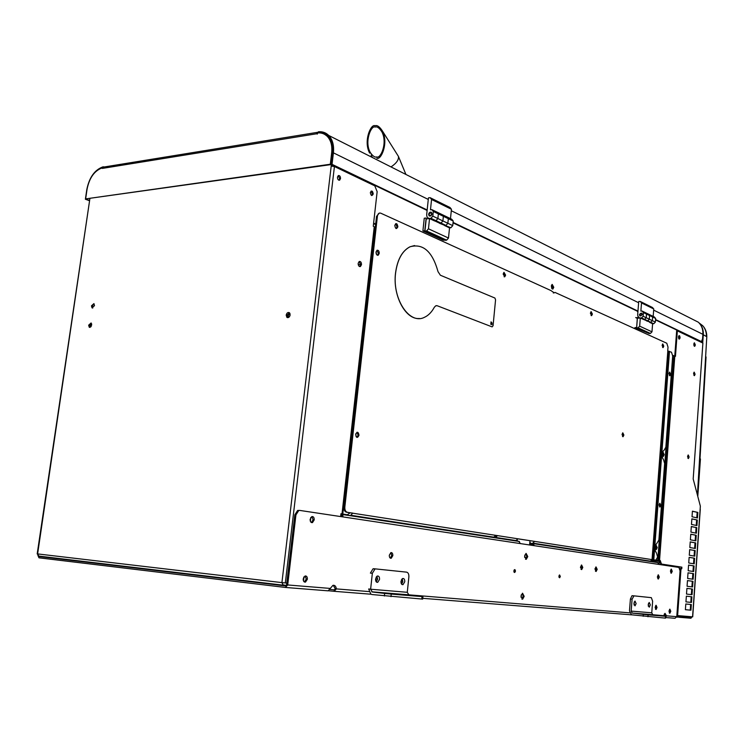 <?xml version="1.0" encoding="UTF-8"?>
<svg xmlns="http://www.w3.org/2000/svg" width="744" height="744" viewBox="0 0 744 744"><rect width="100%" height="100%" fill="white"/><g stroke="black" fill="none" stroke-linecap="round" stroke-linejoin="round"><path stroke-width="1.12" d="M657.408 576.805L658.375 579.027L659.296 577.056L658.338 574.824L657.408 576.805M657.78 578.739L658.394 576.972L658.021 575.028M558.884 576.284L559.637 577.79L560.334 576.451L559.581 574.945L558.884 576.284M559.209 575.251L559.032 577.381M655.483 609.206L656.124 607.374L655.771 605.476M657.026 607.476L656.069 609.503L655.129 607.299L656.087 605.272L657.026 607.476M521.823 598.985L523.181 596.232L522.372 593.294M524.185 596.344L522.641 599.171L521.014 596.056L522.548 593.228L524.185 596.344M525.478 559.135L526.771 556.475L525.906 553.48M527.766 556.568L526.287 559.293L524.622 556.14L526.092 553.406L527.766 556.568M304.361 581.975L306.258 579.083L305.124 575.968M307.365 579.213L305.505 582.087C303.952 582.245 303.189 581.166 303.236 578.851L305.087 575.977C306.64 575.819 307.402 576.898 307.365 579.213M311.364 522.53L313.112 519.805L311.876 516.578M314.21 519.889L312.48 522.604C310.89 522.781 310.108 521.684 310.136 519.303L311.848 516.587C313.447 516.41 314.228 517.508 314.21 519.889M669.284 612.982L669.888 611.196L669.563 609.355M670.79 611.298L669.86 613.289L668.958 611.131L669.888 609.141L670.79 611.298M670.772 572.945L671.348 571.225L670.995 569.327M672.241 571.299L671.348 573.233L670.418 571.039L671.311 569.114L672.241 571.299M581.008 569.365L581.827 567.356L581.315 565.133M582.794 567.449L581.687 569.606L580.487 567.142L581.594 564.984L582.794 567.449M595.46 571.234L596.251 569.272L595.758 567.095M597.2 569.355L596.13 571.476L594.977 569.058L596.046 566.937L597.2 569.355M375.739 580.841L376.157 577.149M376.715 576.433L377.431 579.13L376.12 581.669M401.09 583.054L401.462 579.725M402.03 578.925L402.662 581.51L401.472 583.956M390.265 558.112L391.753 555.536L390.795 552.643M392.823 555.638L391.242 558.251C389.921 558.353 389.279 557.34 389.317 555.219L390.888 552.606C392.209 552.504 392.851 553.508 392.823 555.638M665.573 617.539L675.031 618.283L676.77 616.683L680.072 570.899L678.891 567.421L659.11 564.445L657.612 562.492L532.397 543.38L533.011 545.491M665.489 616.227L663.574 616.013L665.043 613.372L666.512 615.846L665.582 617.353M676.77 616.683L665.61 615.744L665.48 616.237M665.61 615.744L664.829 613.465M285.501 587.462L328.151 590.838L332.959 585.342C334.837 585.026 335.972 586.216 336.372 588.923L334.093 591.303L328.671 590.773M287.696 584.914L286.589 584.831L287.696 584.961L285.38 587.453L38.986 557.823L37.898 555.405M52.145 557.684L38.725 556.066M39.172 556.549L285.557 585.937L286.589 584.831L294.829 514.839L297.609 510.477L299.507 510.412M529.737 543.167L533.048 543.585L533.997 545.64L520.4 543.594L518.791 541.307L341.338 514.206L342.045 514.448L343.012 516.922L299.851 510.431L298.716 510.551L295.926 514.922L294.829 514.839M533.011 545.454L529.579 544.934M343.012 516.875L340.65 516.522M533.932 544.794L529.635 544.338M342.965 515.908L340.752 515.601M533.792 544.403L532.323 544.18M342.826 515.434L340.808 515.127M330.392 588.439L287.696 584.961L295.926 514.922M515.452 571.141C515.099 569.141 514.56 569.076 513.844 570.955C514.206 572.954 514.746 573.019 515.452 571.141M514.244 569.82L514.048 572.183M368.922 591.582L335.284 588.802L333.284 585.258M303.682 579.697L303.208 579.66M335.284 588.802L334.251 589.853L330.02 589.434M334.326 589.862L334.093 591.303M303.877 578.869L303.236 578.813M645.783 614.516L642.249 614.172L645.783 614.516M659.881 615.66L656.431 615.325L659.881 615.66M652.544 615.037L646.843 614.479L652.544 615.037M633.907 603.365L635.013 605.867L636.12 603.579L635.013 601.078L633.907 603.365M634.055 604.965L634.307 601.812M648.182 604.714L649.242 607.169L650.312 604.919L649.252 602.473L648.182 604.714M648.303 606.221L648.536 603.245M665.173 618.125L665.666 616.274L665.527 618.143L631.563 614.804L629.48 610.908L630.41 599.013L632.019 595.693L633.981 595.851L632.093 599.19L630.41 599.013M665.666 616.274L652.786 614.721L651.763 612.824L652.628 601.236L651.344 597.655L633.981 595.851M643.188 616.292L643.327 614.377L632.205 613.047L631.163 611.094L632.093 599.19M643.327 614.377L648.098 614.86L647.95 616.776M665.313 616.255L648.098 614.86M375.581 578.981C375.543 581.334 376.25 582.45 377.729 582.329L379.552 579.362C379.589 577.009 378.873 575.893 377.403 576.014L375.581 578.981M376.278 581.864L377.608 579.148L376.91 576.265M400.988 581.38C400.942 583.659 401.621 584.747 403.006 584.644L404.764 581.743C404.801 579.464 404.122 578.376 402.737 578.479L400.988 581.38M401.611 584.152L402.839 581.529L402.206 578.767M390.256 593.805L385.076 593.312L390.256 593.805M415.412 595.842L410.409 595.367L415.412 595.842M403.006 594.8L394.683 594.01L403.006 594.8M421.783 599.069L422.034 596.586L422.936 596.632L422.685 599.115L372.028 594.54L370.893 594.168L368.68 588.988L370.633 589.155M384.388 596L384.657 593.433L372.307 591.991L370.624 589.22L368.68 588.988M384.657 593.433L391.242 594.093L390.972 596.66M422.034 596.586L391.242 594.093M422.936 596.632L372.307 591.991M375.748 568.918L374.985 569.002L372.344 573.308L370.391 573.103L373.032 568.807L373.804 568.723L406.615 572.145C408.233 572.582 408.986 574.191 408.865 576.944L407.275 592.298L408.94 594.968M407.275 592.298L370.624 589.22L372.344 573.308M551.648 288.263L551.49 285.324M514.411 571.318L514.467 570.778M517.182 541.055L517.266 540.107M529.579 544.971L529.961 540.721M552.708 287.909L552.811 286.775M369.629 153.097C363.174 141.053 371.014 123.467 375.032 125.764C377.171 124.945 379.645 126.694 382.435 131.018C388.824 143.35 380.798 160.592 376.864 158.212M375.106 127.066C377.078 126.313 379.338 127.922 381.914 131.893C387.791 143.229 380.417 159.104 376.789 156.919C374.855 157.607 372.632 156.035 370.121 152.204C364.197 141.109 371.414 124.945 375.106 127.066M91.661 323.891L90.638 325.621L90.815 326.914M290.011 313.531L288.226 315.661L288.746 317.372M288.207 316.181L288.402 316.925M91.28 326.272L90.61 326.095M374.158 227.487L374.651 227.441M374.734 227.432L375.302 227.366M551.323 286.17L552.885 289.072L553.769 287.296L552.197 284.403L551.323 286.17M552.169 288.951L552.792 287.361L551.946 284.58M673.627 356.069L673.125 355.846M668.596 353.846L668.084 353.623M375.618 224.576L373.553 223.665M332.754 166.079L332.856 165.261M428.47 218.225L429.242 218.42M429.539 218.569L434.608 220.968L436.003 220.708L445.991 225.423L447.851 223.284L445.991 225.423L444.893 225.534L439.927 223.191L441.025 223.079L439.63 223.34L450.901 227.748L449.534 227.878L448.483 238.034L446.633 240.154L444.986 240.293L424.926 231.124L426.219 218.913L429.539 218.569L428.46 228.808L448.483 238.034M637.738 315.661L638.705 317.335M333.796 166.293L333.861 165.745M674.269 355.939L672.706 355.251M668.624 353.447L668.112 353.223M376.492 224.381L373.618 223.107M695.687 339.636L695.724 339.162M637.338 311.178L637.878 312.22M638.696 318.125L635.692 317.558L637.283 318.302M636.65 327.602L637.348 317.493M648.554 333.303L634.892 327.611L636.548 327.555M424.954 230.807L422.908 230.919L443.312 240.219L444.587 240.107M422.908 230.919L424.257 218.225L426.145 218.029L424.796 230.733M679.319 567.644L679.374 566.826M678.993 567.439L679.039 566.77M664.104 483.219L663.583 483.191M658.849 482.986L658.319 482.958M664.113 483.144L663.583 483.116M658.849 482.912L658.319 482.884M659.1 564.064L659.37 560.399M664.476 471.231L665.006 471.25M664.597 469.65L665.117 469.669M665.303 460.183L665.834 460.201M698.356 340.417L698.318 340.901M661.202 514.96L661.732 514.988M660.709 521.498L661.239 521.525M654.934 527.691L655.473 527.729M660.216 528.045L660.746 528.082M654.441 534.229L653.139 558.577M659.733 534.601L660.254 534.638M659.24 541.167L659.77 541.204M655.306 547.482L656.487 547.575L655.789 549.407M658.747 547.751L659.277 547.789M658.254 554.336L658.784 554.373M634.688 558.995L638.678 559.33M651.688 560.427L659.324 561.06M580.487 567.235L581.827 567.356M595.051 568.556L596.26 568.667M691.427 617.492L691.808 616.795M700.132 509.37L700.355 506.153L693.185 478.959L702.894 343.086L677.356 330.866L675.459 356.376L673.887 355.883L658.598 560.26L660.226 560.483L661.472 564.064L681.885 567.161L681.764 568.788L679.83 568.537L681.002 568.714L677.617 615.614L676.901 615.53L692.562 616.841M697.472 517.982L692.022 516.755L692.422 511.175L697.863 512.439L697.472 517.982M696.933 525.59L691.474 524.418L691.874 518.828L697.323 520.037L696.933 525.59M696.393 533.216L690.925 532.109L691.325 526.501L696.784 527.654L696.393 533.216M695.854 540.851L690.376 539.8L690.776 534.183L696.245 535.28L695.854 540.851M695.315 548.505L689.827 547.51L690.227 541.883L695.705 542.925L695.315 548.505M694.775 556.168L689.279 555.238L689.679 549.602L695.166 550.579L694.775 556.168M694.226 563.84L688.73 562.976L689.13 557.33L694.626 558.242L694.226 563.84M693.687 571.541L688.172 570.722L688.581 565.068L694.087 565.924L693.687 571.541M693.138 579.241L687.623 578.488L688.023 572.824L693.538 573.624L693.138 579.241M692.599 586.96L687.065 586.272L687.475 580.59L692.999 581.334L692.599 586.96M692.05 594.698L686.507 594.065L686.917 588.374L692.45 589.053L692.05 594.698M691.501 602.445L685.949 601.868L686.359 596.177L691.901 596.79L691.501 602.445M685.391 609.689L685.801 603.989L691.353 604.547L690.953 610.201L685.391 609.689M695.091 374.232L694.189 372.139L693.557 373.572L694.459 375.664L695.091 374.232M689.121 457.011L688.256 454.984L687.558 456.537L688.423 458.564L689.121 457.011M680.09 337.748C679.728 335.209 679.198 334.958 678.491 337.004C678.854 339.543 679.384 339.794 680.09 337.748M695.333 344.928L694.412 342.807L693.799 344.212L694.719 346.332L695.333 344.928M693.994 375.497L693.957 372.316M687.958 458.378L688.014 455.151M694.254 346.165L694.18 342.984M674.761 356.078L676.649 330.894L677.328 331.219M676.649 330.894L677.356 330.866M658.598 560.26L659.5 560.427L660.746 564.008L681.179 567.095L681.058 568.686M674.799 356.088L659.537 560.381L658.812 560.316M673.878 356.041L658.338 560.26M690.953 610.201L690.246 610.126L690.646 604.472M685.401 609.68L690.246 610.126M691.901 596.79L686.359 596.186M692.45 589.053L686.917 588.392M692.999 581.334L687.465 580.627M693.538 573.624L688.023 572.861M694.087 565.924L688.572 565.115M694.626 558.242L689.121 557.386M695.166 550.579L689.679 549.667M695.705 542.925L690.227 541.967M696.245 535.28L690.776 534.276M696.784 527.654L691.316 526.603M697.323 520.037L691.864 518.94M697.863 512.439L692.413 511.295M696.775 517.824L697.165 512.402M696.235 525.441L696.626 520M695.696 533.076L696.086 527.608M695.156 540.721L695.547 535.234M694.617 548.375L695.008 542.869M694.078 556.047L694.468 550.523M693.529 563.738L693.919 558.186M692.99 571.429L693.38 565.868M692.441 579.148L692.841 573.559M691.892 586.876L692.292 581.269M691.343 594.614L691.743 588.988M690.795 602.37L691.195 596.725M678.974 339.022L678.891 335.749M676.901 615.53L680.295 568.611L681.002 568.676M661.472 564.064L660.746 564.008M681.885 567.161L681.179 567.095M691.548 617.511L690.925 618.236L679.179 617.278L679.235 616.497L691.027 617.455L676.826 615.883L690.981 617.464M676.798 616.264L679.179 617.278M678.11 617.167L676.705 617.046M678.165 616.376L679.235 616.497M691.483 616.767L691.027 617.455M657.408 576.851L658.394 576.944M658.059 556.875L658.589 556.912M577.642 550.29L581.799 550.625M658.561 550.253L659.082 550.3M530.36 543.213L529.812 542.376M659.054 543.65L659.575 543.697M659.547 537.056L660.077 537.094M654.757 530.119L655.287 530.156M660.04 530.481L660.57 530.509M660.533 523.906L661.063 523.934M661.025 517.34L661.546 517.378M661.509 510.784L662.039 510.821M661.184 515.211L661.704 515.248M654.915 527.952L655.455 527.989M660.198 528.305L660.728 528.342M659.221 541.446L659.742 541.483M529.886 541.576L530.407 543.222M658.226 554.615L658.756 554.661M638.845 559.628L639.617 559.479M580.478 567.523L581.799 567.644M595.005 568.844L596.26 568.955M651.474 560.688L659.305 561.348M547.426 545.668L551.657 546.012M655.306 547.761L656.459 547.844M658.719 548.021L659.249 548.068M659.705 534.871L660.235 534.908M660.691 521.758L661.221 521.786M657.408 577.372L658.328 577.465M664.522 470.599L665.052 470.617M698.002 340.743L698.03 340.268M673.366 359.547L672.864 359.24M671.758 380.993L671.265 380.686L671.767 380.937M667.917 432.366L667.387 432.357M662.337 454.073L663.378 456.407L664.197 454.631L663.155 452.296L662.337 454.073M662.941 452.426L663.471 454.612L662.867 456.258M655.315 547.324L656.301 549.574L657.212 547.649L656.227 545.399L655.315 547.324M672.706 355.548L657.817 560.167L656.431 560.009M656.013 545.51L656.487 547.593M658.561 486.836L658.068 486.836L655.204 524.799L655.678 525.022M668.512 354.925L667.87 357.074L658.775 477.518L659.24 477.76M654.98 534.192L654.488 534.229M656.487 559.962L657.817 560.167M656.403 525.069L655.929 524.846L658.793 486.874L659.286 486.874M659.965 477.797L659.5 477.546L668.586 357.064L669.228 354.907M653.874 558.642L655.222 534.276L655.715 534.248M678.602 336.334L678.658 338.455M693.892 343.616L693.938 345.551M659.082 504.962L659.984 507.027L660.765 505.353L659.854 503.297L659.082 504.962M659.491 506.841L660.04 505.316L659.621 503.437M668.968 373.6L669.926 375.767L670.604 374.279L669.637 372.112L668.968 373.6M669.442 375.608L669.405 372.279M655.222 560.111L655.855 560.158L657.622 557.033L656.534 553.099C654.199 549.639 654.357 546.301 657.036 543.092L658.896 539.958L664.634 463.475L663.546 459.811C661.202 455.756 661.444 452.473 664.28 449.981L665.852 447.125L672.688 356.023L671.479 352.172L669.479 351.614M655.855 560.158L653.781 559.841L669.507 351.289M655.12 560.102L653.055 559.776L668.782 351.308M653.781 559.841L653.055 559.776M661.351 453.04L661.156 455.542M654.302 546.394L654.116 548.951M622.607 432.962L623.137 435.045L622.551 436.57M623.881 435.054L623.081 436.709L622.031 434.477L622.821 432.831L623.881 435.054M376.027 252.067C376.073 254.346 376.799 255.397 378.212 255.229L379.235 253.397C379.198 251.128 378.464 250.068 377.05 250.244L376.027 252.067M377.422 255.266L378.38 253.472L376.985 250.282M503.158 274.034L504.758 276.796L505.613 275.141L504.014 272.378L503.158 274.034M504.116 276.759L504.813 275.196L503.846 272.471M662.114 345.383L663.109 347.597L663.778 346.137L662.774 343.923L662.114 345.383M662.616 347.448L663.053 346.146L662.541 344.091M590.383 313.187L591.638 315.642L592.391 314.089L591.136 311.634L590.383 313.187M591.08 315.549L591.629 314.126L590.931 311.764M553.294 292.959L554.299 292.838L550.802 290.495L380.733 213.175C378.984 212.654 377.868 213.705 377.394 216.309L344.835 507.055C344.695 509.966 345.532 511.714 347.346 512.291L346.481 512.225C344.667 511.649 343.821 509.91 343.961 506.999L344.835 507.055M553.517 292.885L554.299 292.838M517.87 538.842L534.601 541.381L532.797 543.129L650.312 561.115L652.516 559.683L668.279 351.038L667.731 350.898L668.01 347.123L666.791 343.235L554.987 292.401M667.824 350.936L652.042 559.628L517.87 538.786L516.038 540.562L495.616 537.438L495.736 536.461L497.476 535.615L495.616 537.438M495.681 535.401L496.666 535.55M346.481 512.225L352.786 513.128L350.74 515.266L493.821 537.168L495.69 535.336L517.87 538.786M495.69 535.336L352.777 513.202M347.69 512.411L351.921 513.072M359.008 435.221C358.273 431.613 357.157 431.353 355.66 434.45C356.404 438.067 357.52 438.328 359.008 435.221M397.873 226.781C397.194 223.172 396.161 222.707 394.785 225.395C395.473 229.003 396.506 229.468 397.873 226.781M347.346 512.291L348.564 512.476M356.832 437.388L358.143 435.203L356.962 432.273M379.301 213.1L376.538 216.402L343.961 506.999M534.601 541.446L533.811 541.316M396.152 228.575L397.026 226.864L395.659 223.684M651.949 559.646L652.516 559.683M286.189 315.14L286.877 317.353C288.44 318.032 289.528 317.232 290.16 314.935L289.472 312.731C287.909 312.043 286.812 312.852 286.189 315.14M289.379 312.657L286.961 315.391L287.751 317.679M91.456 305.84L92.042 307.867L94.497 305.644L93.921 303.617L91.456 305.84M94.004 303.682L92.256 306.063L92.749 308.025M88.648 325.184L89.252 327.248L91.698 325.026L91.103 322.961L88.648 325.184M91.177 323.026L89.447 325.398L89.968 327.397M358.162 263.339C358.208 265.654 358.961 266.715 360.422 266.529L361.491 264.659C361.445 262.344 360.691 261.284 359.222 261.469L358.162 263.339M359.603 266.575L360.626 264.724L359.185 261.488M338.883 180.206L339.664 178.69L338.241 175.621M340.529 178.579L339.655 180.141C338.26 180.336 337.525 179.332 337.46 177.128L338.334 175.565C339.729 175.37 340.464 176.375 340.529 178.579M303.329 580.45L303.747 577.214M310.425 521.46L310.769 517.489M331.378 164.554L331.201 166.061L334.428 166.526L374.79 185.851L377.152 191.636L373.265 226.269L374.251 226.697L342.017 513.881L340.966 513.723L340.64 516.569M371.637 195.532L372.381 194.054L371.079 191.115M370.345 192.594C371.628 190.194 372.595 190.641 373.237 193.952C371.954 196.351 370.986 195.905 370.345 192.594M286.793 583.082L281.92 582.617L283.269 585.184L285.045 585.323C286.877 585.463 286.784 585.416 284.766 585.165L282.618 584.905M283.269 585.184L39.014 556.121L37.2 553.861L89.689 199.987L37.619 553.917L281.92 582.617L331.201 166.061M89.885 198.695L89.689 199.987M331.991 166.014L332.122 164.908M356.116 436.728L355.827 433.687M376.418 254.281L376.018 252.142M375.274 227.692L374.669 227.292L342.51 514.02L347.281 514.774L350.173 512.802M374.604 227.859L374.139 227.655M374.641 227.552L374.148 227.608M346.937 514.718L341.924 513.871M671.832 380.017L671.321 379.914M671.637 375.701L672.176 375.45M671.618 375.906L672.148 375.794M673.441 358.524L672.929 358.431M669.842 406.568L669.321 406.568M669.395 405.564L669.916 405.573M667.433 431.78L667.954 431.79M669.86 406.391L669.33 406.391M698.337 340.696L698.96 340.706M699.806 323.77C702.373 326.783 703.545 330.438 703.303 334.744L702.708 343.003M699.034 322.887L702.755 325.751C705.293 328.681 706.502 332.261 706.372 336.493L703.303 334.744M699.779 323.742L702.755 325.751C705.461 328.634 706.809 332.298 706.8 336.744L697.426 495.048M702.336 340.203L702.15 342.733M699.593 341.505L699.63 341.031M444.614 225.562L449.534 227.878M436.003 220.708L437.881 218.541L438.365 213.891L436.914 212.077L438.365 213.891L437.881 218.541L447.851 223.293L448.325 218.68L447.851 223.284L452.752 225.627L450.901 227.748M453.226 221.042L451.775 219.248L441.917 214.486L443.377 216.299L442.894 220.931L441.025 223.079L442.894 220.931L443.368 216.299L433.306 211.454L431.855 209.631L441.917 214.486L443.368 216.299L448.325 218.68L446.874 216.876L448.325 218.68L453.226 221.042L452.752 225.627M428.46 228.808L426.582 230.966L446.633 240.154M426.582 230.966L424.926 231.124M434.626 220.847L439.648 223.209M428.907 214.226C429.595 216.262 430.516 216.169 431.669 213.937C430.971 211.9 430.051 211.994 428.907 214.226M429.511 216.02L428.832 214.356L431.278 212.245M431.948 213.909L431.492 212.412C430.144 211.752 429.195 212.365 428.628 214.253L429.083 215.751C430.432 216.42 431.39 215.807 431.948 213.909M431.855 209.631L430.469 209.78L431.557 199.476L430.106 197.672L428.451 197.858L426.693 214.458C426.628 217.062 427.679 218.383 429.827 218.42L430.943 218.308L432.813 216.132L433.306 211.454M430.943 218.308L436.012 220.708L437.881 218.541L432.813 216.132M436.012 220.708L434.905 220.819L429.827 218.42M450.483 218.624L451.45 209.278L431.557 199.476M451.45 209.278L450.008 207.502L430.106 197.672M640.314 318.06L653.799 323.714L652.6 323.761L651.976 331.833L650.405 333.442L648.963 333.489L636.631 327.853L637.394 318.181L640.314 318.06L639.673 326.16L651.976 331.833M649.568 322.329L652.6 323.761M643.43 319.427L644.639 319.381L646.22 317.744L646.508 314.061L645.178 312.545L646.508 314.061L646.22 317.744L652.349 320.664L652.628 317.009L652.349 320.664L650.777 322.282L652.349 320.664L655.371 322.106L653.799 323.714M653.176 316.395L653.753 308.965L641.514 302.938L640.184 301.422L638.724 301.497L637.682 314.656C637.701 316.721 638.668 317.818 640.565 317.958L644.639 319.381L641.533 317.911L643.123 316.265L646.22 317.744L644.639 319.381L647.717 320.841L649.298 319.213L649.586 315.54L648.256 314.024L649.586 315.54L643.411 312.573L642.081 311.048L651.307 315.502L652.628 317.009L655.65 318.46L655.371 322.106M646.508 320.887L650.777 322.282L647.717 320.841L649.298 319.213L649.586 315.54L652.628 317.009L651.298 315.493L654.329 316.953L655.65 318.46M639.673 326.16L638.082 327.797L650.405 333.442M638.082 327.797L636.631 327.853M639.617 314.572C640.296 316.228 641.105 316.191 642.044 314.47C641.365 312.815 640.565 312.843 639.617 314.572M640.175 316.014L639.505 314.638L641.626 313.094M642.295 314.461L641.849 313.252L639.375 314.582L639.831 315.8L642.295 314.461M642.081 311.048L640.863 311.104L641.514 302.938M643.123 316.265L643.411 312.573M640.565 317.958L641.533 317.911M653.753 308.965L652.432 307.477L640.184 301.422M332.819 165.559L332.029 165.67M102.374 167.884L103.035 166.814L104.327 166.963M89.187 200.62L85.383 199.234L86.834 189.413C89.308 177.351 94.711 169.818 103.035 166.814M85.383 199.234L86.016 199.039M89.234 200.322L85.997 199.15M701.108 341.384L700.327 341.366L701.499 341.375L702.569 338.911L702.894 334.316C703.145 329.341 701.611 325.305 698.309 322.189L692.292 319.148M318.283 132.897L318.19 132.851C322.087 132.497 325.388 133.669 328.104 136.366C331.778 140.328 333.256 145.852 332.549 152.957L331.182 164.461L332.038 164.34L333.405 152.836C334.149 145.396 332.596 139.612 328.755 135.464L698.309 322.189M318.19 132.851L318.358 131.781C322.44 131.409 325.909 132.637 328.755 135.464M700.327 341.366L655.538 319.901M637.934 311.466L453.04 222.856M427.121 210.44L331.182 164.461M701.015 341.347L655.566 319.548M637.961 311.104L453.087 222.41M427.168 209.975L332.038 164.34M317.297 134.097L316.637 133.762L317.428 132.348L103.686 167.065L102.198 168.432L102.281 167.837C94.479 170.674 89.41 177.751 87.085 189.078L85.634 198.899L330.317 164.238L331.675 152.734C332.382 145.74 330.922 140.3 327.314 136.403C324.654 133.762 321.417 132.618 317.604 132.944L317.521 133.622L102.867 168.321M318.274 132.311L317.428 132.348M85.634 198.899L331.052 164.591L332.419 153.087L331.675 152.734M332.419 153.087C333.117 146.103 331.657 140.662 328.048 136.766L324.57 134.311M331.052 164.591L330.317 164.238M102.886 168.181L102.207 168.377M102.914 168.088L102.281 167.837M437.23 305.756L492.11 326.886L493.058 325.77L495.569 299.795L494.909 298.037L440.392 275.233L438.039 271.681C432.385 251.5 423.048 243.204 410.028 246.785C402.206 250.877 397.398 259.647 395.585 273.113C392.162 299.023 409.535 324.914 424.238 317.409C428.265 315.633 431.641 312.238 434.347 307.235L435.779 305.784L437.23 305.756L436.393 305.626M414.594 245.548L409.963 246.794C402.141 250.886 397.324 259.656 395.52 273.113C392.599 295.833 405.722 319.994 419.458 318.497M491.375 323.463L490.798 324.375L491.04 321.854L492.017 322.98L491.886 324.793L491.375 323.463M491.793 322.868L491.152 323.045L491.226 322.264L491.793 322.868M663.75 488.027L663.127 489.264M631.665 614.851L422.759 598.325M371.005 594.224L334.233 591.313M665.61 615.855L652.804 614.73M629.787 612.851L408.391 594.8M520.4 543.594L343.012 516.922M659.11 564.445L533.997 545.64M651.763 612.824L631.163 611.094M653.279 614.86L632.707 613.186M524.659 557.442L524.846 555.005M521.033 597.274L521.274 594.8M391.019 166.916C396.506 163.224 398.97 159.7 398.403 156.352L397.78 155.357M676.277 335.888L676.147 337.59M664.597 469.678L665.117 469.697M664.559 470.18L665.08 470.199M692.562 616.85L700.141 509.287M678.137 616.813L679.207 616.925L678.137 616.795M665.322 614.256L664.215 614.135M661.844 506.413L662.365 506.441M661.881 505.92L662.402 505.948M303.468 580.859L303.98 576.842M334.428 166.526L285.324 582.961M376.576 254.55L376.055 251.881M342.779 514.085L374.911 227.534M669.33 406.438L669.842 406.633M669.256 407.461L669.767 407.647M706.8 336.744L705.638 356.525M706.056 356.962L700.002 458.676M702.894 334.316L653.66 310.127M638.631 302.743L451.301 210.738M428.284 199.439L333.405 152.836M522.641 599.171L521.99 599.097M526.287 559.293L525.645 559.237M305.505 582.087L304.408 581.957M312.48 522.604L311.392 522.521M391.242 558.251L390.358 558.167M297.609 510.477L298.716 510.551M533.941 544.85L532.583 544.645M519.452 541.511L342.045 514.448M658.207 562.678L533.048 543.585M632.019 595.693L633.702 595.87M652.786 614.721L632.205 613.047M376.706 582.217L377.729 582.329M402.067 584.542L403.006 584.644M373.032 568.807L374.985 569.002M408.372 594.791L371.73 591.806M405.926 174.459L398.403 156.352L382.435 131.018M372.521 157.57L371.135 155.422M371.507 154.343L370.121 152.204M358.208 264.557L360.654 264.362M700.281 509.342L692.711 616.86M377.496 255.285L378.212 255.229M504.293 276.824L504.758 276.796M287.658 317.604L286.877 317.353M92.647 308.035L92.042 307.867M89.866 327.416L89.252 327.248M359.65 266.594L360.422 266.529M339.655 180.141L338.985 180.234M342.51 514.03L374.669 227.32M671.832 380.044L671.321 379.84M671.767 380.844L671.265 380.63M673.432 358.589L672.929 358.366M673.376 359.389L672.874 359.175M700.439 458.955L697.788 496.406M328.048 136.766L327.314 136.403"/></g></svg>
